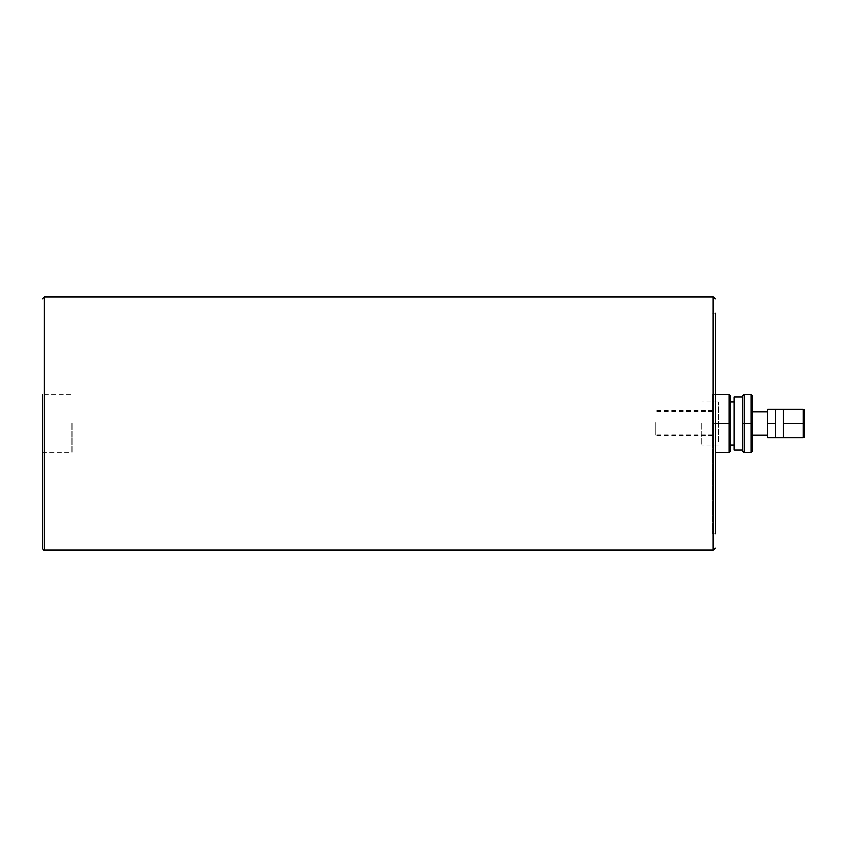 <?xml version="1.0" encoding="UTF-8"?>
<svg xmlns="http://www.w3.org/2000/svg" width="847" height="847" viewBox="0 0 847 847"><rect width="100%" height="100%" fill="white"/><g stroke="black" fill="none" stroke-linecap="round" stroke-linejoin="round"><path stroke-width="0.64" stroke-dasharray="4.24 3.18" d="M767.7 437.814L767.7 409.186L775.481 409.186L775.481 437.814L775.481 430.657L775.481 437.814L767.7 437.814M767.7 433.6L767.7 411.833L767.7 433.6M783.253 430.657L783.253 409.186L783.253 416.343L783.253 409.186L803.157 409.186L803.157 437.814L783.253 437.814L783.253 430.657M804.65 436.343L804.65 410.657M783.253 423.5L803.157 423.5M767.7 423.5L775.481 423.5M733.936 423.5L733.936 444.897L733.936 423.5M730.749 395.888L730.749 444.897L730.749 423.5L729.193 423.5L729.193 394.331L712.856 394.331L712.856 423.5L729.193 423.5L729.193 452.669L715.196 452.669M742.65 451.112L742.65 395.888M752.761 395.888L752.761 423.5L751.204 423.5L751.204 394.331L744.206 394.331L744.206 423.5L742.65 423.5M742.65 400.599L742.65 449.948L742.65 400.599M752.761 423.5L752.761 451.112M744.206 423.5L751.204 423.5L751.204 452.669L744.206 452.669L744.206 423.5M752.761 433.6L752.761 411.833L752.761 433.6M733.936 397.052L733.936 449.948M730.749 423.5L730.749 451.112M715.196 394.331L712.856 394.331L712.856 533.769L712.856 411.346L712.856 435.654L712.856 423.5L715.196 423.5L715.196 313.231L715.196 423.5M71.984 423.5L71.984 452.669L71.984 423.5M42.35 394.331L42.35 452.669L42.35 394.331L71.984 394.331M655.684 422.727L655.684 434.882L655.684 422.727M712.856 422.727L712.856 434.882L712.856 422.727M655.684 423.5L655.684 435.654L655.684 423.5M712.856 533.769L715.196 533.769L715.196 313.231L712.856 313.231M701.74 423.5L701.74 444.897L701.74 423.5M718.383 442.028L718.383 402.103L718.383 442.028M44.298 297.096L44.298 549.904M713.248 297.096L713.248 549.904M42.35 452.669L71.984 452.669M712.856 410.573L655.684 410.573M712.856 434.882L655.684 434.882M712.856 411.346L655.684 411.346M712.856 435.654L655.684 435.654M718.383 402.103L701.74 402.103M718.383 444.897L701.74 444.897"/><path stroke-width="1.27" d="M775.481 409.186L767.7 409.186L767.7 437.814L775.481 437.814L775.481 409.186L783.253 409.186L783.253 437.814L803.157 437.814L803.157 409.186L783.253 409.186M804.057 409.186L804.65 410.657L804.65 436.343L804.057 437.814M783.253 423.5L803.157 423.5M767.7 423.5L775.481 423.5M752.761 451.112L752.761 395.888L751.204 394.331L744.206 394.331L742.65 395.888L744.206 394.331L744.206 452.669L742.65 451.112L744.206 452.669L751.204 452.669L752.761 451.112L751.204 452.669L751.204 423.5L742.65 423.5L742.65 451.112M742.65 395.888L742.65 423.5M752.761 423.5L751.204 423.5L751.204 394.331L752.761 395.888M742.65 449.948L733.936 449.948L733.936 397.052L742.65 397.052M730.749 451.112L729.193 452.669L730.749 451.112L730.749 423.5L729.193 423.5L729.193 452.669L715.196 452.669M730.749 423.5L730.749 395.888L729.193 394.331L729.193 423.5L715.196 423.5L715.196 533.769M730.749 395.888L729.193 394.331L715.196 394.331M42.35 394.331L42.35 547.967L42.35 394.331M715.196 313.231L715.196 423.5M42.35 547.967C43.398 549.862 44.055 550.508 44.298 549.904L44.298 297.096L42.35 299.033M44.298 549.904L713.248 549.904L713.248 297.096L715.196 299.033M783.253 437.814L775.481 437.814M733.936 402.103L730.749 402.103M733.936 444.897L730.749 444.897M752.761 435.167L767.7 435.167M752.761 411.833L767.7 411.833M44.298 297.096L713.248 297.096M713.248 549.904L715.196 547.967"/></g></svg>

